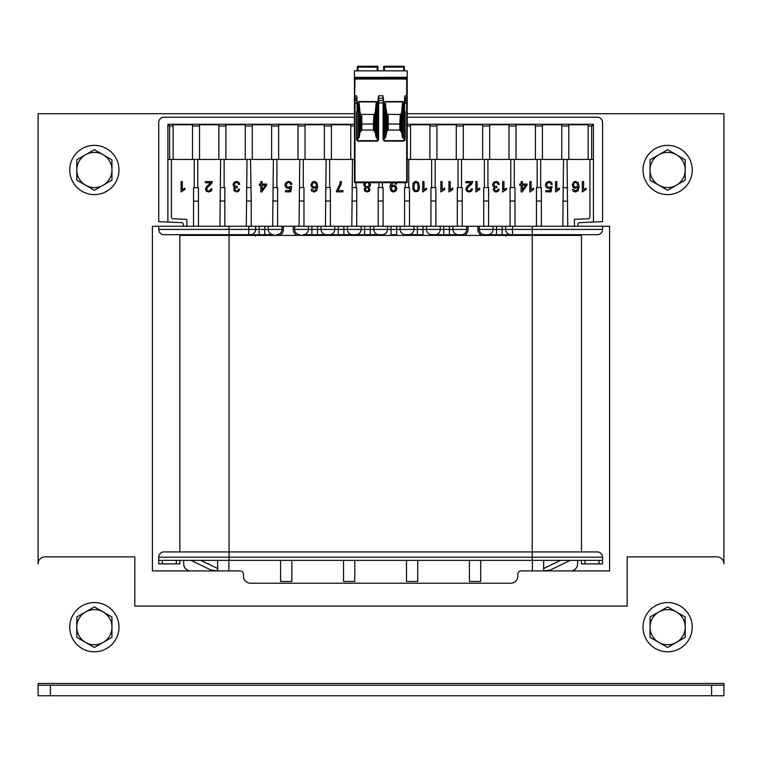 <?xml version="1.0" encoding="UTF-8"?>
<svg xmlns="http://www.w3.org/2000/svg" width="762" height="762" viewBox="0 0 762 762"><rect width="100%" height="100%" fill="white"/><g stroke="black" fill="none" stroke-linecap="round" stroke-linejoin="round"><path stroke-width="1.14" d="M543.658 560.365L543.658 570.909L609.6 570.909L609.6 226.257L505.673 226.257L505.673 229.419A5.277 5.277 0 0 0 510.95 234.696L506.53 234.696A1.41 1.41 -90 0 0 505.311 235.401M158.734 226.257L229.067 226.257L229.067 229.419L158.734 229.419A5.277 5.277 0 0 0 164.001 234.696A5.277 5.277 0 0 1 158.734 229.419L158.734 226.257L152.4 226.257L152.4 570.909L217.637 570.909L217.637 560.365M407.203 113.709L723.9 113.709L723.9 563.88A7.029 7.029 0 0 0 716.871 556.851L627.183 556.851L627.183 606.085L134.817 606.085L134.817 556.851L45.129 556.851A7.029 7.029 0 0 0 38.1 563.88L38.1 113.709L354.444 113.709M179.832 235.401L179.832 551.926L179.832 235.401L581.463 235.401L581.463 551.926M575.577 187.176L577.072 186.557L577.682 184.937L576.615 182.756L575.529 182.442L574.11 183.09L573.529 184.861L574.1 186.557L575.577 187.176M573.357 191.31L572.405 189.414L573.681 189.3L575.462 190.948L577.51 189.319L577.872 186.909L575.339 188.29L573.157 187.357L572.252 184.937L573.843 181.842L575.52 181.404L578.139 182.575L579.149 186.433L578.025 190.805L575.386 191.986L573.357 191.31M314.02 191.986L311.991 191.31L311.048 189.414L312.315 189.3L314.096 190.948L315.201 190.605L316.516 186.909L313.973 188.29L311.791 187.357L310.886 184.937L312.477 181.842L314.154 181.404L316.773 182.575L317.783 186.433L316.659 190.805L314.02 191.986M365.989 182.69L364.95 184.518L365.56 186.042L367.122 186.642L368.637 186.042L369.227 184.556L368.151 182.69M367.094 190.948L368.322 190.481L368.808 189.357L368.332 188.147L367.074 187.681L365.846 188.147L365.379 189.29L365.855 190.471L367.094 190.948M369.56 182.309L370.494 184.575L369.989 186.261L368.541 187.185L370.075 189.309L369.265 191.214L367.103 191.986L364.931 191.195L364.103 189.271L365.598 187.185L364.169 186.185L363.684 184.537L364.617 182.309M395.754 182.08L396.678 183.985L395.449 184.099L394.668 182.69M418.405 182.461L419.433 186.69L419.052 189.662L417.919 191.395L414.547 191.653L412.861 189.147L413.004 183.737L414.128 182.004L416.033 181.404L418.405 182.461M522.389 189.9L525.742 185.214L522.389 185.214L522.389 189.9M521.122 181.556L522.389 181.556L522.389 184.061L527.009 184.061L527.009 185.214L522.122 191.948L521.122 191.948L521.122 185.214L519.732 185.214L519.732 184.061L521.122 184.061L521.122 181.556M582.339 191.986L582.339 181.556L583.616 181.556L583.616 189.69L586.197 188.147L586.197 189.386L582.339 191.986M551.259 182.194L552.288 184.29L550.936 184.404L550.259 182.937L548.935 182.442L547.364 183.137L546.735 184.995L547.335 186.738L548.964 187.366L552.05 186.48L551.05 191.834L545.897 191.834L545.897 190.605L550.069 190.605L550.593 187.843L548.621 188.49L546.325 187.538L545.392 185.109L546.211 182.67L548.945 181.404L551.259 182.194M498.319 182.204L499.348 184.29L498.081 184.442L497.348 182.909L496.052 182.442L494.528 183.061L493.919 184.604L494.49 186.052L496.843 186.48L496.7 187.604L495.033 188.014L494.386 189.328L494.862 190.49L496.081 190.948L497.329 190.481L497.967 189.062L499.234 189.3L498.177 191.281L496.129 191.986L494.576 191.624L493.109 189.29L494.548 187.195L493.1 186.309L492.576 184.642L493.566 182.347L496.062 181.404L498.319 182.204M503.93 189.69L506.511 188.147L506.511 189.386L502.663 191.986L502.663 181.556L503.93 181.556L503.93 189.69M470.468 183.48L471.04 182.785L465.887 182.785L465.887 181.556L472.783 181.556L471.802 183.852L467.801 187.633L467.163 189.166L467.716 190.433L469.182 190.948L470.697 190.386L471.278 188.833L472.554 188.986L471.526 191.224L469.154 191.986L466.763 191.167L465.887 189.109L467.001 186.623L470.468 183.48M450.199 189.69L452.78 188.147L452.78 189.386L448.932 191.986L448.932 181.556L450.199 181.556L450.199 189.69M424.672 190.605L422.71 191.986L422.71 181.556L423.977 181.556L423.977 189.69L426.558 188.147L426.558 189.386L424.672 190.605M288.541 181.404L290.855 182.194L291.884 184.29L290.532 184.404L289.855 182.937L288.541 182.442L286.96 183.137L286.341 184.995L286.941 186.738L288.56 187.366L290.455 186.328L291.656 186.48L290.655 191.834L285.493 191.834L285.493 190.605L289.665 190.605L290.189 187.843L288.227 188.49L285.931 187.538L284.988 185.109L285.817 182.67L288.541 181.404M236.506 181.404L238.763 182.204L239.792 184.29L238.525 184.442L237.792 182.909L236.496 182.442L234.972 183.061L234.363 184.604L234.934 186.052L237.287 186.48L237.144 187.604L235.477 188.014L234.829 189.328L235.306 190.49L236.525 190.948L237.773 190.481L238.411 189.062L239.678 189.3L238.62 191.281L236.572 191.986L233.934 190.633L233.915 188.071L234.991 187.195L233.543 186.309L233.02 184.642L234.001 182.347L236.506 181.404M210.007 183.48L210.579 182.785L205.416 182.785L205.416 181.556L212.312 181.556L211.341 183.852L207.34 187.633L206.692 189.166L207.254 190.433L208.712 190.948L210.236 190.386L210.807 188.833L212.084 188.986L211.064 191.224L208.683 191.986L206.302 191.167L205.416 189.109L206.54 186.623L210.007 183.48M182.356 189.69L184.937 188.147L184.937 189.386L181.089 191.986L181.089 181.556L182.356 181.556L182.356 189.69M339.719 184.414L340.214 181.556L341.49 181.556L341.005 184.528L337.871 190.605L342.948 190.605L342.948 191.834L336.213 191.834L339.719 184.414M443.341 188.805L444.694 188.147L444.694 189.386L440.846 191.986L440.846 181.556L442.122 181.556L442.122 189.69L443.341 188.805M478.355 188.805L479.717 188.147L479.717 189.386L475.859 191.986L475.859 181.556L477.136 181.556L477.136 189.69L478.355 188.805M558.051 188.805L559.413 188.147L559.413 189.386L555.555 191.986L555.555 181.556L556.832 181.556L556.832 189.69L558.051 188.805M418.167 186.7L417.547 183.28L416.033 182.442L414.509 183.28L413.89 186.7L414.499 190.109L416.042 190.948L417.5 190.205L418.167 186.7M392.706 182.69L391.287 186.461L393.763 185.099L395.945 186.033L396.84 188.49L395.907 191.033L393.573 191.986L391.725 191.443L390.458 189.89L390.02 186.976L391.049 182.69M393.468 190.948L394.945 190.252L395.564 188.452L394.983 186.833L393.497 186.214L392.049 186.833L391.487 188.557L392.059 190.3L393.468 190.948M316.316 184.937L316.04 183.671L314.163 182.442L312.744 183.09L312.163 184.861L312.734 186.557L314.211 187.176L315.706 186.557L316.316 184.937M533.676 189.386L529.819 191.986L529.819 181.556L531.095 181.556L531.095 189.69L533.676 188.147L533.676 189.386M536.448 226.257L536.448 187.566L541.372 187.566L541.372 226.257M510.073 226.257L510.073 187.566L514.998 187.566L514.998 226.257M483.699 226.257L483.699 187.566L488.613 187.566L488.613 226.257M457.314 226.257L457.314 187.566L462.239 187.566L462.239 226.257M430.94 226.257L430.94 187.566L435.864 187.566L435.864 226.257M404.565 226.257L404.565 187.566L409.489 187.566L409.489 226.257M378.885 182.69L378.885 187.566L378.19 187.566L378.19 226.257M378.19 201.016L383.115 201.016L383.115 187.566L382.41 187.566L382.41 182.69M352.511 159.429L351.806 226.257M351.806 201.016L356.73 201.016L356.73 187.566L356.025 187.566L356.025 182.69M326.136 159.429L325.431 226.257M325.431 201.016L330.356 201.016L330.356 187.566L329.651 187.566L329.651 159.429M299.761 159.429L299.056 226.257M299.056 201.016L303.981 201.016L303.981 187.566L303.276 187.566L303.276 159.429M273.387 159.429L272.682 226.257M272.682 201.016L277.606 201.016L277.606 187.566L276.901 187.566L276.901 159.429M247.002 159.429L246.297 226.257M246.297 201.016L251.222 201.016L250.527 159.429M220.628 159.429L219.923 226.257M219.923 201.016L224.847 201.016L224.847 187.566L224.142 187.566L224.142 159.429M169.631 159.429L169.631 126.025L167.878 124.263L167.878 159.429L173.145 159.429L173.145 124.768L192.491 124.768L192.491 126.025L199.53 126.025L199.53 124.768L218.865 124.768L218.865 126.025L225.904 126.025L225.904 124.768L245.25 124.768L245.25 126.025L252.279 126.025L252.279 124.768L271.624 124.768L271.624 126.025L278.654 126.025L278.654 124.768L297.999 124.768L297.999 126.025L305.038 126.025L305.038 124.768L324.374 124.768L324.374 126.025L331.413 126.025L331.413 124.768L350.758 124.768L350.758 126.025L354.444 126.025M591.664 159.429L591.664 126.025L593.427 124.263L593.427 159.429L568.804 159.429L568.804 124.768L588.15 124.768L588.15 159.429M229.067 226.257L268.281 226.257L268.281 229.419A5.277 5.277 0 0 0 273.558 234.696L254.765 234.696A1.41 1.41 -90 0 1 255.984 235.401M602.571 226.257L602.571 229.419A5.277 5.277 0 0 1 597.294 234.696L484.575 234.696L484.575 235.401M255.441 236.106L254.041 234.696L254.765 234.696M426.549 229.419A5.277 5.277 0 0 0 431.816 234.696L443.779 234.696L431.816 234.696A5.277 5.277 0 0 1 426.549 229.419L426.549 226.257L423.024 226.257L423.024 229.419L452.923 229.419L452.923 226.257L449.409 226.257L449.409 234.696L458.2 234.696A5.277 5.277 0 0 1 452.923 229.419L468.039 229.419L468.039 226.257L479.298 226.257L479.298 229.419A5.277 5.277 0 0 0 484.575 234.696M400.164 229.419A5.277 5.277 0 0 0 405.441 234.696L417.405 234.696L405.441 234.696A5.277 5.277 0 0 1 400.164 229.419L400.164 226.257L396.65 226.257L396.65 229.419L423.024 229.419L423.024 234.696L417.405 234.696L417.405 226.257L423.024 226.257M311.896 226.257L387.506 226.257L387.506 229.419A5.277 5.277 0 0 1 382.229 234.696L303.105 234.696A5.277 5.277 0 0 0 308.372 229.419L308.372 226.257L294.656 226.257L294.656 229.419L311.896 229.419L311.896 226.257L308.372 226.257M268.281 226.257L294.656 226.257M452.923 226.257L466.639 226.257L466.639 229.419A5.277 5.277 0 0 1 461.362 234.696L458.2 234.696A5.277 5.277 0 0 1 452.923 229.419M434.988 234.696A5.277 5.277 0 0 0 440.265 229.419L440.265 226.257L443.779 226.257L443.779 234.696L449.409 234.696M373.79 226.257L373.79 229.419L391.02 229.419L391.02 234.696L396.65 234.696L396.65 229.419L391.02 229.419L391.02 226.257L396.65 226.257M382.229 234.696L370.275 234.696L370.275 229.419L361.131 229.419L361.131 226.257M364.646 226.257L364.646 234.696L355.854 234.696A5.277 5.277 0 0 0 361.131 229.419L334.756 229.419L334.756 226.257M343.9 226.257L343.9 234.696L355.854 234.696M338.271 226.257L338.271 234.696L329.479 234.696A5.277 5.277 0 0 0 334.756 229.419L311.896 229.419L311.896 234.696L303.105 234.696M317.516 226.257L317.516 234.696L329.479 234.696M264.766 226.257L264.766 229.419L268.281 229.419A5.277 5.277 0 0 0 273.558 234.696L264.766 234.696L264.766 229.419L255.622 229.419A5.277 5.277 0 0 1 250.346 234.696L164.001 234.696A5.277 5.277 0 0 1 158.734 229.419M262.052 189.9L265.405 185.214L262.052 185.214L262.052 189.9M593.427 124.263L407.203 124.263M354.444 124.263L167.878 124.263M410.547 126.025L410.547 124.768L429.882 124.768L429.882 159.429L410.547 159.429L410.547 126.025L407.203 126.025M436.921 126.025L436.921 124.768L456.267 124.768L456.267 159.429L436.921 159.429L436.921 126.025L429.882 126.025M463.296 126.025L463.296 124.768L482.641 124.768L482.641 159.429L463.296 159.429L463.296 126.025L456.267 126.025M489.671 126.025L489.671 124.768L509.016 124.768L509.016 159.429L489.671 159.429L489.671 126.025L482.641 126.025M516.045 126.025L516.045 124.768L535.391 124.768L535.391 159.429L516.045 159.429L516.045 126.025L509.016 126.025M542.43 126.025L542.43 124.768L561.765 124.768L561.765 159.429L542.43 159.429L542.43 126.025L535.391 126.025M260.785 181.556L262.052 181.556L262.052 184.061L266.671 184.061L266.671 185.214L261.785 191.948L260.785 191.948L260.785 185.214L259.394 185.214L259.394 184.061L260.785 184.061L260.785 181.556M537.153 159.429L537.153 187.566M540.668 159.429L540.668 187.566M510.778 159.429L510.778 187.566M514.293 159.429L514.293 187.566M484.394 159.429L484.394 187.566M487.918 159.429L487.918 187.566M458.019 159.429L458.019 187.566M461.534 159.429L461.534 187.566M431.644 159.429L431.644 187.566M435.159 159.429L435.159 187.566M405.27 182.69L405.27 187.566M408.784 159.429L408.784 187.566M173.145 159.429L192.491 159.429L192.491 126.025M192.491 159.429L199.53 159.429L199.53 126.025M199.53 159.429L218.865 159.429L218.865 126.025M218.865 159.429L225.904 159.429L225.904 126.025M225.904 159.429L245.25 159.429L245.25 126.025M245.25 159.429L252.279 159.429L252.279 126.025M252.279 159.429L271.624 159.429L271.624 126.025M271.624 159.429L278.654 159.429L278.654 126.025M278.654 159.429L297.999 159.429L297.999 126.025M297.999 159.429L305.038 159.429L305.038 126.025M305.038 159.429L324.374 159.429L324.374 126.025M324.374 159.429L331.413 159.429L331.413 126.025M331.413 159.429L350.758 159.429L350.758 126.025M350.758 159.429L354.444 159.429M410.547 159.429L407.203 159.429M436.921 159.429L429.882 159.429M463.296 159.429L456.267 159.429M489.671 159.429L482.641 159.429M516.045 159.429L509.016 159.429M542.43 159.429L535.391 159.429M568.804 159.429L561.765 159.429M193.548 226.257L193.548 187.719L198.472 187.719L198.472 226.257M193.548 187.719L194.253 187.566L194.253 159.429M198.472 187.719L197.768 187.566L197.768 159.429M562.823 226.257L563.528 159.429M567.747 226.257L567.042 159.429M354.444 117.234L164.001 117.234A5.277 5.277 0 0 0 158.734 122.511L158.734 221.666L167.878 222.056L167.878 159.429M407.203 117.234L597.294 117.234A5.277 5.277 0 0 1 602.571 122.511L602.571 221.666L593.427 222.056L593.427 159.429M356.025 187.566L351.806 187.566M186.861 226.257L186.861 219.351L173.079 218.761A1.762 1.762 0 0 1 171.393 217.008L171.393 159.429M574.434 226.257L574.434 219.351L588.226 218.761A1.762 1.762 0 0 0 589.902 217.008L589.902 159.429M167.878 222.056L181.67 222.647A1.762 1.762 0 0 1 183.347 224.409L183.347 226.257M224.847 201.016L224.847 226.257M251.222 201.016L251.222 226.257M277.606 201.016L277.606 226.257M303.981 201.016L303.981 226.257M330.356 201.016L330.356 226.257M356.73 201.016L356.73 226.257M383.115 201.016L383.115 226.257M593.427 222.056L579.634 222.647A1.762 1.762 0 0 0 577.948 224.409L577.948 226.257M479.298 226.257L493.014 226.257L493.014 229.419A5.277 5.277 0 0 1 487.737 234.696M493.014 226.257L505.673 226.257M255.622 226.257L255.622 229.419L248.764 229.419L248.764 234.696M281.997 226.257L281.997 229.419A5.277 5.277 0 0 1 276.72 234.696L276.72 235.401M321.04 226.257L321.04 229.419A5.277 5.277 0 0 0 326.307 234.696A5.277 5.277 0 0 1 321.04 229.419M347.415 226.257L347.415 229.419A5.277 5.277 0 0 0 352.692 234.696A5.277 5.277 0 0 1 347.415 229.419M387.506 226.257L391.02 226.257M400.164 226.257L413.88 226.257L413.88 229.419A5.277 5.277 0 0 1 408.603 234.696M413.88 226.257L417.405 226.257M440.265 226.257L426.549 226.257M443.779 226.257L449.409 226.257M512.531 226.257L512.531 229.419L602.571 229.419A5.277 5.277 0 0 1 597.294 234.696M299.933 235.401L299.933 234.696A5.277 5.277 0 0 1 294.656 229.419L293.256 229.419A6.687 6.687 0 0 0 296.951 235.401M373.79 229.419A5.277 5.277 0 0 0 379.066 234.696A5.277 5.277 0 0 1 373.79 229.419L370.275 229.419L370.275 226.257M466.639 226.257L468.039 226.257M570.252 560.365L550.154 570.128L543.658 570.909L532.4 570.909L532.4 560.365M480.708 560.365L480.708 581.463L469.449 581.463L469.449 560.365M417.747 560.365L417.747 581.463L406.498 581.463L406.498 560.365M354.797 560.365L354.797 581.463L343.548 581.463L343.548 560.365M291.846 560.365L291.846 581.463L280.587 581.463L280.587 560.365M191.052 560.365L211.141 570.128L217.637 570.909L228.895 570.909L228.895 560.365M183.699 560.365L183.699 563.88L183.699 560.365M176.317 560.365L176.317 563.88L158.734 563.88L158.734 557.193A5.277 5.277 0 0 1 164.001 551.926L229.067 551.926L229.067 235.401M584.978 560.365L584.978 563.88L602.571 563.88L602.571 560.365L229.067 560.365L229.067 557.193L158.734 557.193A5.277 5.277 0 0 1 164.001 551.926M158.734 560.365L229.067 560.365M532.228 235.401L532.228 551.926L229.067 551.926L229.067 557.193L532.228 557.193L532.228 551.926L597.294 551.926A5.277 5.277 0 0 1 602.571 557.193A5.277 5.277 0 0 0 597.294 551.926M602.571 560.365L602.571 557.193L532.228 557.193L532.228 560.365M532.4 570.909L521.322 570.909A3.515 3.515 0 0 0 517.808 574.434L517.808 576.186A7.029 7.029 0 0 1 510.778 583.225L250.527 583.225A7.029 7.029 0 0 1 243.488 576.186L243.488 574.434A3.515 3.515 0 0 0 239.973 570.909L228.895 570.909M577.596 560.365L577.596 563.88L577.596 560.365M560.499 560.365L543.658 568.547M543.658 570.909L570.567 570.909A7.029 7.029 0 0 0 577.596 563.88M200.797 560.365L217.637 568.547M217.637 570.909L190.738 570.909A7.029 7.029 0 0 1 183.699 563.88M584.978 563.88L581.463 563.88L581.463 560.365M176.317 563.88L179.832 563.88L179.832 560.365M50.406 695.763L723.9 695.763L723.9 683.457L38.1 683.457L38.1 695.763L50.406 695.763L50.406 685.209L38.1 685.209M723.9 685.209L50.406 685.209M692.248 627.183A24.622 24.622 0 0 1 655.32 648.5A24.622 24.622 0 0 1 655.32 605.866A24.622 24.622 0 0 1 692.248 627.183M118.986 169.983A24.622 24.622 0 0 1 82.058 191.3A24.622 24.622 0 0 1 82.058 148.666A24.622 24.622 0 0 1 118.986 169.983M118.986 627.183A24.622 24.622 0 0 1 82.058 648.5A24.622 24.622 0 0 1 82.058 605.866A24.622 24.622 0 0 1 118.986 627.183M692.248 169.983A24.622 24.622 0 0 1 655.32 191.3A24.622 24.622 0 0 1 655.32 148.666A24.622 24.622 0 0 1 692.248 169.983M85.582 185.214L76.791 180.137L76.791 169.983A17.583 17.583 0 0 0 103.165 185.214L94.374 190.29L85.582 185.214M76.791 159.83L85.582 154.753A17.583 17.583 0 0 0 76.791 169.983L76.791 159.83M94.374 149.676L103.165 154.753A17.583 17.583 0 0 0 85.582 154.753L94.374 149.676M111.957 169.983L111.957 180.137L103.165 185.214A17.583 17.583 0 0 0 103.165 154.753L111.957 159.83L111.957 169.983M658.835 185.214L650.043 180.137L650.043 169.983A17.583 17.583 0 0 0 676.418 185.214L667.626 190.29L658.835 185.214M650.043 159.83L658.835 154.753A17.583 17.583 0 0 0 650.043 169.983L650.043 159.83M667.626 149.676L676.418 154.753A17.583 17.583 0 0 0 658.835 154.753L667.626 149.676M685.209 169.983L685.209 180.137L676.418 185.214A17.583 17.583 0 0 0 676.418 154.753L685.209 159.83L685.209 169.983M85.582 642.414L76.791 637.337L76.791 627.183A17.583 17.583 0 0 0 103.165 642.414L94.374 647.49L85.582 642.414M76.791 617.029L85.582 611.953A17.583 17.583 0 0 0 76.791 627.183L76.791 617.029M94.374 606.876L103.165 611.953A17.583 17.583 0 0 0 85.582 611.953L94.374 606.876M111.957 627.183L111.957 637.337L103.165 642.414A17.583 17.583 0 0 0 103.165 611.953L111.957 617.029L111.957 627.183M658.835 642.414L650.043 637.337L650.043 627.183A17.583 17.583 0 0 0 676.418 642.414L667.626 647.49L658.835 642.414M650.043 617.029L658.835 611.953A17.583 17.583 0 0 0 650.043 627.183L650.043 617.029M667.626 606.876L676.418 611.953A17.583 17.583 0 0 0 658.835 611.953L667.626 606.876M685.209 627.183L685.209 637.337L676.418 642.414A17.583 17.583 0 0 0 676.418 611.953L685.209 617.029L685.209 627.183M368.97 66.304L357.969 66.237L377.333 66.237L377.314 67.104L377.333 66.237A0.705 0.705 0 0 1 378.038 66.98L378.038 66.98A0.705 0.705 0 0 0 377.333 66.237L377.314 67.104L377.333 66.237A0.705 0.705 3 0 1 378.038 66.98A0.705 0.705 3 0 0 377.333 66.237L378.038 66.98L377.333 66.237M354.444 79.048L407.203 79.048L407.203 182.166A0.524 0.524 0 0 1 406.67 182.69L354.978 182.69L354.978 181.994L354.444 182.166L354.444 78.124L407.203 78.124L407.203 78.791L354.444 78.791M403.689 70.809L403.689 67.104L384.334 67.104L384.315 66.237A0.705 0.705 0 0 0 383.61 66.98L383.61 66.97A0.705 0.705 0 0 1 384.315 66.237L384.334 67.104L383.629 67.266L383.81 70.809M404.384 70.809L404.384 67.227L403.689 67.104L403.689 66.237L395.345 66.304L403.689 66.237A0.705 0.705 0 0 1 404.384 66.942L404.384 68.342M395.345 66.304L392.678 66.304L395.345 66.237M392.678 66.237L384.315 66.237A0.705 0.705 -3 0 0 383.61 66.98A0.705 0.705 -3 0 1 384.315 66.237M391.087 66.237L392.678 66.304M407.203 77.705L354.444 77.705L354.444 70.809L407.203 70.809L407.203 78.124M383.657 138.227A0.61 0.524 84.8 0 0 384 138.379L384.829 138.379L385.61 137.131L387.058 130.902L387.058 114.71L388.21 116.014L388.21 124.035L399.812 124.035L400.345 114.338M357.083 137.77L357.616 140.656L356.559 139.894L357.083 139.894L357.083 111.824L357.083 137.77A0.61 0.524 90 0 0 357.616 138.379L358.445 138.379L359.226 137.131L359.226 103.918L359.931 111.9L361.007 115.653L361.836 116.014L361.836 124.035L373.437 124.035L373.971 114.338M387.677 114.338L400.641 114.49M387.382 115.129L387.382 114.49M387.058 130.902L388.21 130.054L399.812 130.054L401.717 132.531L402.422 137.131L403.203 138.379L404.031 138.379A0.61 0.524 90 0 0 404.565 137.77M388.21 124.035L388.21 130.054M357.083 102.908L356.559 100.422L357.083 103.565A0.524 0.524 0 0 1 356.559 103.032L354.444 102.908L354.978 79.238M354.444 77.314L407.203 77.305L354.444 77.314M407.203 79.048L407.203 97.536M406.67 79.238L406.67 100.422L407.203 102.908L407.203 101.051M354.444 98.631L356.559 98.26L356.559 100.422L354.978 100.422L354.978 95.774L356.559 95.774L357.083 97.774M358.445 138.379L358.445 101.556L359.226 103.918M359.226 137.131L359.931 132.531L361.836 130.054L373.437 130.054L375.342 132.531L376.037 137.131L376.037 103.918L376.819 101.556L376.819 138.379L377.647 138.379A0.61 0.524 95.2 0 0 377.99 138.227M357.616 141.113L377.438 141.113L378.523 139.865L378.676 98.26L378.152 98.603L378.19 97.755L378.047 100.736M378.19 97.822L378.743 95.774L382.905 95.774L383.61 100.736M384.829 138.379L384.829 101.556L387.058 114.71M402.422 137.131L402.422 103.918L403.203 101.556L403.203 138.379M407.203 95.774L405.089 95.774L404.565 97.774L404.565 111.3L403.86 111.3L403.86 103.565L404.565 103.565A0.524 0.524 0 0 0 405.089 103.032L404.384 103.032A0.524 0.524 0 0 0 403.86 103.565M378.743 95.774L378.676 98.26L382.972 98.26L382.905 95.774M357.083 100.794L356.559 95.774M356.559 103.032L357.264 103.032A0.524 0.524 0 0 1 357.788 103.565L357.788 111.3A0.524 0.524 0 0 1 357.264 111.824L357.083 111.3A0.524 0.524 0 0 0 356.559 111.824L357.083 111.824M383.657 139.941L384.21 141.113L404.031 141.113L405.089 139.894L404.565 139.894L404.384 111.824A0.524 0.524 0 0 1 403.86 111.3M404.565 97.774L404.565 102.908L404.565 100.794L404.565 102.908L405.089 103.032M404.031 141.113L404.565 139.894M383.124 139.865L383.124 102.908L383.657 102.908L383.657 139.951L384.21 141.113M378.523 139.865L377.99 139.941L377.99 102.908L383.124 102.908L383.496 98.612M377.438 141.113L377.99 139.951M376.037 137.131L376.819 138.379M361.007 115.129L361.426 114.329L374.266 114.49M374.266 115.129L375.342 111.9L376.037 103.918M375.342 132.531L375.342 111.9M374.59 130.902L374.59 114.71M373.437 130.054L373.437 124.035M360.683 130.902L360.683 114.71M361.836 124.035L361.836 130.054M354.444 182.166A0.524 0.524 0 0 0 354.978 182.69A0.524 0.524 0 0 1 354.444 182.166M359.931 132.531L359.931 111.9M377.99 139.865L378.038 100.765L383.086 100.422L383.457 97.822M385.61 137.131L385.61 103.918M400.641 115.129L401.717 111.9L402.422 103.918M401.717 132.531L401.717 111.9M400.964 130.902L400.964 114.71M399.812 130.054L399.812 124.035M386.305 132.531L386.305 111.9M368.97 66.237L376.428 66.237M358.845 66.237L357.969 66.237A0.705 0.705 0 0 0 357.264 66.942L357.264 70.809M357.264 68.342L357.264 67.227L357.969 67.104L357.969 70.809M377.838 70.809L378.019 67.266L357.969 67.104L357.969 66.237M536.448 201.016L541.372 201.016M510.073 201.016L514.998 201.016M483.699 201.016L488.613 201.016M457.314 201.016L462.239 201.016M430.94 201.016L435.864 201.016M404.565 201.016L409.489 201.016M378.885 187.566L382.41 187.566M326.136 187.566L329.651 187.566M299.761 187.566L303.276 187.566M273.387 187.566L276.901 187.566M247.002 187.566L250.527 187.566M220.628 187.566L224.142 187.566M263.204 234.696L263.204 235.401M498.091 234.696L498.091 235.401M461.362 234.696L461.362 235.401M477.888 226.257L477.888 229.419A6.687 6.687 0 0 0 481.594 235.401M464.344 235.401A6.687 6.687 0 0 0 468.039 229.419M293.256 226.257L293.256 229.419M283.407 226.257L283.407 229.419A6.687 6.687 0 0 1 279.711 235.401M591.664 126.025L588.15 126.025M169.631 126.025L173.145 126.025M568.804 126.025L561.765 126.025M193.548 201.168L198.472 201.168M567.747 201.168L562.823 201.168M567.747 187.719L562.823 187.719M496.529 226.257L496.529 229.419L477.888 229.419M496.529 234.696L496.529 229.419L505.673 229.419A5.277 5.277 0 0 0 510.95 234.696M502.158 226.257L502.158 234.696M512.531 234.696L512.531 229.419L505.673 229.419M532.228 234.696L532.228 226.257M248.764 226.257L248.764 229.419L229.067 229.419L229.067 234.696M259.137 226.257L259.137 234.696M268.281 229.419L283.407 229.419M599.046 560.365L599.046 563.88M162.249 560.365L162.249 563.88M711.594 695.763L711.594 685.209M384.334 67.104L384.524 70.809M354.444 70.856L407.203 70.856M376.819 101.556L358.445 101.556M403.203 101.556L384.829 101.556M405.089 95.774L405.089 98.26L407.203 98.631M357.788 111.3L357.083 111.3L357.083 103.565L357.788 103.565M356.559 139.894L356.559 111.824M404.565 98.631L405.089 98.26L405.089 100.422L406.67 100.422L406.67 181.994L354.978 181.994L354.978 100.422L354.444 102.908M407.203 102.908L405.089 102.908L405.089 100.422L404.565 100.794M405.089 111.824A0.524 0.524 0 0 0 404.565 111.3L405.089 111.824L405.089 139.894M384 138.379L384.21 140.656L404.031 140.656L404.031 138.379M383.657 102.908L383.657 139.865M377.647 138.379L377.438 140.656L357.616 140.656L357.616 138.379M376.761 101.927L358.502 101.927M407.203 182.166A0.524 0.524 0 0 1 406.67 182.69L406.67 181.994L407.203 182.166M403.146 101.927L384.886 101.927M377.123 70.809L377.314 67.104M505.854 236.106L507.254 234.696M377.99 102.908L378.152 98.612"/></g></svg>
